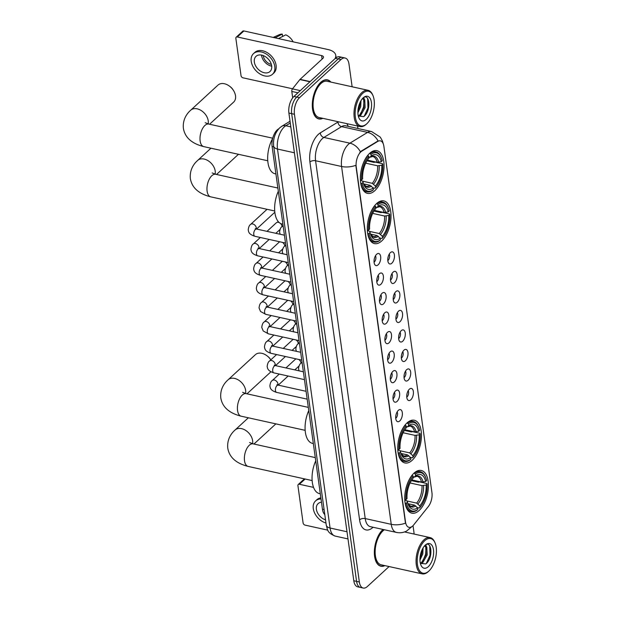 <?xml version="1.0" encoding="UTF-8"?>
<svg xmlns="http://www.w3.org/2000/svg" width="619" height="619" viewBox="0 0 619 619"><rect width="100%" height="100%" fill="white"/><g stroke="black" fill="none" stroke-linecap="round" stroke-linejoin="round"><path stroke-width="0.93" d="M412.192 460.265A21.866 11.134 102.5 0 0 421.4 437.269A21.866 11.134 102.5 0 0 414.328 420.247A21.866 11.134 102.5 0 0 407.016 422.932A21.866 11.134 102.5 0 0 397.808 445.935A21.866 11.134 102.5 0 0 404.888 462.95A21.866 11.134 102.5 0 0 412.192 460.265M381.761 240.915A21.866 11.134 102.5 0 0 390.96 217.919A21.866 11.134 102.5 0 0 383.888 200.896A21.866 11.134 102.5 0 0 376.576 203.581A21.866 11.134 102.5 0 0 367.369 226.585A21.866 11.134 102.5 0 0 374.449 243.6A21.866 11.134 102.5 0 0 381.761 240.915M374.789 190.691A21.866 11.134 102.5 0 0 383.997 167.695A21.866 11.134 102.5 0 0 376.917 150.672A21.866 11.134 102.5 0 0 369.605 153.357A21.866 11.134 102.5 0 0 360.405 176.361A21.866 11.134 102.5 0 0 367.477 193.376A21.866 11.134 102.5 0 0 374.789 190.691M419.164 510.489A21.866 11.134 102.5 0 0 428.371 487.493A21.866 11.134 102.5 0 0 421.291 470.471A21.866 11.134 102.5 0 0 413.987 473.156A21.866 11.134 102.5 0 0 404.78 496.159A21.866 11.134 102.5 0 0 411.852 513.174A21.866 11.134 102.5 0 0 419.164 510.489M409.345 389.212A6.19 3.149 -77.5 0 1 410.235 388.608A6.19 3.149 -77.5 0 1 413.422 392.214A6.19 3.149 -77.5 0 1 410.815 399.781A6.19 3.149 -77.5 0 1 407.743 399.905A6.19 3.149 -77.5 0 1 406.853 394.628A6.19 3.149 -77.5 0 1 409.345 389.212M406.768 397.127A3.714 1.888 102.5 0 0 407.054 396.903A3.714 1.888 102.5 0 0 408.184 390.713M406.637 369.698A6.19 3.149 -77.5 0 1 407.526 369.094A6.19 3.149 -77.5 0 1 410.714 372.708A6.19 3.149 -77.5 0 1 408.107 380.267A6.19 3.149 -77.5 0 1 405.035 380.391A6.19 3.149 -77.5 0 1 404.145 375.114A6.19 3.149 -77.5 0 1 406.637 369.698M404.06 377.613A3.714 1.888 102.5 0 0 404.346 377.389A3.714 1.888 102.5 0 0 405.476 371.199M403.928 350.192A6.19 3.149 -77.5 0 1 404.826 349.58A6.19 3.149 -77.5 0 1 408.006 353.194A6.19 3.149 -77.5 0 1 405.399 360.753A6.19 3.149 -77.5 0 1 402.327 360.877A6.19 3.149 -77.5 0 1 401.437 355.6A6.19 3.149 -77.5 0 1 403.928 350.192M401.352 358.107A3.714 1.888 102.5 0 0 401.638 357.875A3.714 1.888 102.5 0 0 402.768 351.693M401.228 330.678A6.19 3.149 -77.5 0 1 402.118 330.066A6.19 3.149 -77.5 0 1 405.298 333.68A6.19 3.149 -77.5 0 1 402.69 341.247A6.19 3.149 -77.5 0 1 399.619 341.371A6.19 3.149 -77.5 0 1 398.729 336.094A6.19 3.149 -77.5 0 1 401.228 330.678M398.644 338.593A3.714 1.888 102.5 0 0 398.93 338.361A3.714 1.888 102.5 0 0 400.06 332.179M398.52 311.164A6.19 3.149 -77.5 0 1 399.41 310.56A6.19 3.149 -77.5 0 1 402.59 314.166A6.19 3.149 -77.5 0 1 399.982 321.733A6.19 3.149 -77.5 0 1 396.911 321.857A6.19 3.149 -77.5 0 1 396.021 316.58A6.19 3.149 -77.5 0 1 398.52 311.164M395.936 319.079A3.714 1.888 102.5 0 0 396.222 318.855A3.714 1.888 102.5 0 0 397.352 312.665M395.812 291.657A6.19 3.149 -77.5 0 1 396.702 291.046A6.19 3.149 -77.5 0 1 399.882 294.659A6.19 3.149 -77.5 0 1 397.274 302.219A6.19 3.149 -77.5 0 1 394.202 302.343A6.19 3.149 -77.5 0 1 393.313 297.066A6.19 3.149 -77.5 0 1 395.812 291.657M393.227 299.565A3.714 1.888 102.5 0 0 393.514 299.341A3.714 1.888 102.5 0 0 394.643 293.151M393.104 272.143A6.19 3.149 -77.5 0 1 393.994 271.532A6.19 3.149 -77.5 0 1 397.174 275.146A6.19 3.149 -77.5 0 1 394.566 282.705A6.19 3.149 -77.5 0 1 391.494 282.837A6.19 3.149 -77.5 0 1 390.612 277.56A6.19 3.149 -77.5 0 1 393.104 272.143M390.519 280.059A3.714 1.888 102.5 0 0 390.806 279.827A3.714 1.888 102.5 0 0 391.935 273.644M390.396 252.629A6.19 3.149 -77.5 0 1 391.285 252.026A6.19 3.149 -77.5 0 1 394.465 255.632A6.19 3.149 -77.5 0 1 391.858 263.199A6.19 3.149 -77.5 0 1 388.786 263.323A6.19 3.149 -77.5 0 1 387.904 258.046A6.19 3.149 -77.5 0 1 390.396 252.629M387.811 260.545A3.714 1.888 102.5 0 0 388.098 260.313A3.714 1.888 102.5 0 0 389.227 254.13M398.311 410.374A6.19 3.149 -77.5 0 1 399.201 409.763A6.19 3.149 -77.5 0 1 402.381 413.376A6.19 3.149 -77.5 0 1 399.773 420.935A6.19 3.149 -77.5 0 1 396.702 421.059A6.19 3.149 -77.5 0 1 395.82 415.782A6.19 3.149 -77.5 0 1 398.311 410.374M395.727 418.282A3.714 1.888 102.5 0 0 396.013 418.057A3.714 1.888 102.5 0 0 397.143 411.867M395.603 390.86A6.19 3.149 -77.5 0 1 396.493 390.249A6.19 3.149 -77.5 0 1 399.673 393.862A6.19 3.149 -77.5 0 1 397.065 401.421A6.19 3.149 -77.5 0 1 393.994 401.553A6.19 3.149 -77.5 0 1 393.111 396.276A6.19 3.149 -77.5 0 1 395.603 390.86M393.019 398.775A3.714 1.888 102.5 0 0 393.305 398.543A3.714 1.888 102.5 0 0 394.435 392.361M392.895 371.346A6.19 3.149 -77.5 0 1 393.785 370.742A6.19 3.149 -77.5 0 1 396.965 374.348A6.19 3.149 -77.5 0 1 394.357 381.915A6.19 3.149 -77.5 0 1 391.285 382.039A6.19 3.149 -77.5 0 1 390.403 376.762A6.19 3.149 -77.5 0 1 392.895 371.346M390.31 379.261A3.714 1.888 102.5 0 0 390.597 379.037A3.714 1.888 102.5 0 0 391.726 372.847M390.187 351.832A6.19 3.149 -77.5 0 1 391.076 351.228A6.19 3.149 -77.5 0 1 394.264 354.834A6.19 3.149 -77.5 0 1 391.657 362.401A6.19 3.149 -77.5 0 1 388.577 362.525A6.19 3.149 -77.5 0 1 387.695 357.248A6.19 3.149 -77.5 0 1 390.187 351.832M387.602 359.747A3.714 1.888 102.5 0 0 387.896 359.523A3.714 1.888 102.5 0 0 389.026 353.333M387.479 332.326A6.19 3.149 -77.5 0 1 388.368 331.714A6.19 3.149 -77.5 0 1 391.556 335.328A6.19 3.149 -77.5 0 1 388.949 342.887A6.19 3.149 -77.5 0 1 385.869 343.011A6.19 3.149 -77.5 0 1 384.987 337.734A6.19 3.149 -77.5 0 1 387.479 332.326M384.894 340.233A3.714 1.888 102.5 0 0 385.188 340.009A3.714 1.888 102.5 0 0 386.318 333.819M384.77 312.812A6.19 3.149 -77.5 0 1 385.66 312.2A6.19 3.149 -77.5 0 1 388.848 315.814A6.19 3.149 -77.5 0 1 386.241 323.373A6.19 3.149 -77.5 0 1 383.169 323.505A6.19 3.149 -77.5 0 1 382.279 318.228A6.19 3.149 -77.5 0 1 384.77 312.812M382.186 320.727A3.714 1.888 102.5 0 0 382.48 320.495A3.714 1.888 102.5 0 0 383.61 314.313M382.062 293.298A6.19 3.149 -77.5 0 1 382.952 292.694A6.19 3.149 -77.5 0 1 386.14 296.3A6.19 3.149 -77.5 0 1 383.532 303.867A6.19 3.149 -77.5 0 1 380.461 303.991A6.19 3.149 -77.5 0 1 379.571 298.714A6.19 3.149 -77.5 0 1 382.062 293.298M379.478 301.213A3.714 1.888 102.5 0 0 379.772 300.989A3.714 1.888 102.5 0 0 380.902 294.799M379.354 273.784A6.19 3.149 -77.5 0 1 380.244 273.18A6.19 3.149 -77.5 0 1 383.432 276.794A6.19 3.149 -77.5 0 1 380.824 284.353A6.19 3.149 -77.5 0 1 377.752 284.477A6.19 3.149 -77.5 0 1 376.863 279.2A6.19 3.149 -77.5 0 1 379.354 273.784M376.778 281.699A3.714 1.888 102.5 0 0 377.064 281.475A3.714 1.888 102.5 0 0 378.194 275.285M376.646 254.277A6.19 3.149 -77.5 0 1 377.544 253.666A6.19 3.149 -77.5 0 1 380.724 257.28A6.19 3.149 -77.5 0 1 378.116 264.839A6.19 3.149 -77.5 0 1 375.044 264.963A6.19 3.149 -77.5 0 1 374.155 259.686A6.19 3.149 -77.5 0 1 376.646 254.277M374.069 262.193A3.714 1.888 102.5 0 0 374.356 261.961A3.714 1.888 102.5 0 0 375.485 255.771M413.709 524.881A11.142 5.672 -77.5 0 1 412.703 525.972A11.142 5.672 -77.5 0 1 408.981 527.334A11.142 5.672 -77.5 0 1 405.491 521.879L356.227 166.859A11.142 5.672 -77.5 0 1 361.844 151.137L377.714 141.434A11.142 5.672 -77.5 0 1 380.399 140.861A11.142 5.672 -77.5 0 1 383.881 146.316L431.938 492.639A11.142 5.672 -77.5 0 1 428.371 506.489L413.709 524.881M324.789 514.536A12.38 6.298 -77.5 0 1 322.453 509.267L272.112 146.51A12.38 6.298 -77.5 0 1 278.357 129.038L278.767 128.783M382.999 529.446A20.009 10.183 102.5 0 0 382.828 529.601A20.009 10.183 102.5 0 0 374.402 550.647A20.009 10.183 102.5 0 0 380.878 566.223A20.009 10.183 102.5 0 0 384.902 565.627M330.848 82.079A20.009 10.183 102.5 0 0 327.451 79.851A20.009 10.183 102.5 0 0 320.758 82.304A20.009 10.183 102.5 0 0 312.34 103.35A20.009 10.183 102.5 0 0 318.808 118.925A20.009 10.183 102.5 0 0 322.832 118.337M405.476 523.163L355.817 165.327A14.438 7.32 172.1 0 1 341.58 166.488A16.504 8.403 -77.5 0 1 348.35 144.374A16.504 8.403 -77.5 0 1 349.89 143.19L367.578 132.381A16.504 8.403 -77.5 0 1 371.555 131.53L345.549 125.781A16.504 8.403 102.5 0 0 341.572 126.632L323.884 137.441A16.504 8.403 102.5 0 0 322.344 138.625A16.504 8.403 102.5 0 0 315.574 160.739L365.225 518.575A16.504 8.403 102.5 0 0 370.386 526.661L396.392 532.41A16.504 8.403 -77.5 0 1 391.231 524.324A14.438 7.32 -7.9 0 0 405.476 523.163M352.134 86.784L348.984 64.082A12.38 6.298 102.5 0 0 345.108 58.016L339.56 56.793A12.38 6.298 102.5 0 0 335.421 58.31L293.971 96.448L296.749 97.059A12.38 6.298 102.5 0 0 291.673 113.648L356.575 581.373A12.38 6.298 102.5 0 0 360.444 587.439A12.38 6.298 102.5 0 1 356.575 581.373L291.673 113.648A12.38 6.298 102.5 0 1 296.749 97.059L338.198 58.921L296.749 97.059L299.519 97.678A12.38 6.298 102.5 0 0 294.443 114.267L359.345 581.984A12.38 6.298 102.5 0 0 363.221 588.05A12.38 6.298 102.5 0 0 367.353 586.533L389.072 566.555M342.338 57.405A12.38 6.298 102.5 0 0 338.198 58.921A12.38 6.298 102.5 0 1 342.338 57.405M359.662 152.777L361.341 151.021L378.047 140.939A14.438 11.165 -121.4 0 0 367.578 132.381L341.572 126.632A4.124 3.188 58.6 0 1 338.005 122.044A20.628 10.5 -77.5 0 1 338.454 121.788M414.049 534.042A12.38 6.298 102.5 0 0 413.887 531.806L413.028 525.647M357.921 128.52L357.573 126.013M345.108 58.016A12.38 6.298 102.5 0 0 340.968 59.54L299.519 97.678M293.971 96.448A12.38 6.298 102.5 0 0 288.895 113.037L353.797 580.761A12.38 6.298 102.5 0 0 357.674 586.827L363.221 588.05M305.121 479.021L299.41 484.267A2.066 1.431 -132.6 0 0 298.257 484.507A2.066 1.431 -132.6 0 0 297.925 485.644L303.101 522.978A2.066 1.431 -132.6 0 0 305.082 525.121L327.784 530.143M299.41 484.267L313.547 487.393M321.478 502.241A10.314 7.173 -132.6 0 0 318.089 503.642A10.314 7.173 -132.6 0 0 316.402 509.321A10.314 7.173 -132.6 0 0 325.524 519.836M320.874 497.869A14.028 9.757 -132.6 0 0 316.882 499.703L315.574 500.91A14.028 9.757 -132.6 0 0 313.284 508.625A14.028 9.757 -132.6 0 0 325.965 523.016M321.021 498.976A14.028 9.757 -132.6 0 0 315.574 500.91M424.704 540.735A17.742 9.03 102.5 0 0 417.423 564.513A17.742 9.03 102.5 0 0 428.905 571.028A17.742 9.03 102.5 0 0 428.936 571.004A17.742 9.03 102.5 0 0 435.111 543.064A17.742 9.03 102.5 0 0 424.704 540.735M435.111 543.064L434.801 542.314A18.562 9.447 102.5 0 0 430.12 537.601A18.562 9.447 102.5 0 0 423.914 539.876A18.562 9.447 102.5 0 0 416.1 559.406A18.562 9.447 102.5 0 0 422.104 573.852A18.562 9.447 102.5 0 0 428.309 571.577A18.562 9.447 102.5 0 0 428.34 571.554A18.562 9.447 102.5 0 0 428.363 571.523M384.36 529.748A18.562 9.447 102.5 0 0 382.999 530.831A18.562 9.447 102.5 0 0 375.184 550.361A18.562 9.447 102.5 0 0 381.188 564.807L422.104 573.852M383.176 529.485A19.8 10.082 102.5 0 0 382.852 529.779A19.8 10.082 102.5 0 0 374.518 550.601A19.8 10.082 102.5 0 0 380.925 566.021A19.8 10.082 102.5 0 0 384.616 565.565M423.071 547.931L422.785 553.974L419.976 560.033M422.173 549.626L421.686 553.734L420.015 558.044M424.371 546.09L425.4 546.02L426.816 547.15L427.187 554.949L422.738 562.694L420.688 563.723M424.835 545.989L425.717 546.91L426.089 554.709L421.632 562.454L420.347 563.236M428.302 566.656A12.628 6.43 102.5 0 0 433.486 549.749A12.628 6.43 102.5 0 0 425.323 545.091A12.628 6.43 102.5 0 0 425.315 545.099A12.628 6.43 102.5 0 0 420.912 565.039A12.628 6.43 102.5 0 0 428.302 566.656M420.371 563.329L425.787 563.94C433.904 558.005 431.443 538.561 424.619 545.741M429.741 545.826L430.027 555.266L426.259 563.545M425.439 545.091L425.787 546.151M426.058 547.591L425.624 554.299L422.584 561.572M421.632 550.864L420.123 556.883M425.841 544.859L426.421 546.631M411.782 479.934L421.531 482.085L425.648 481.489A17.742 9.03 102.5 0 0 415.581 475.779L415.349 474.146L413.979 473.164M411.349 480.615L418.452 482.186L419.473 481.884L426.893 483.524L427.149 484.081A19.638 9.997 102.5 0 1 419.976 507.495L419.752 505.862A17.742 9.03 102.5 0 0 426.135 485.01L422.019 485.606L410.088 482.975M406.962 500.972L416.657 503.115L419.752 505.862M315.729 460.807A22.694 11.552 102.5 0 0 319.443 493.591L320.302 493.784M412.378 475.291A20.466 10.415 102.5 0 0 404.872 499.819L406.002 499.564A19.638 9.997 102.5 0 1 413.167 476.158L412.068 475.23M425.648 481.489L426.653 480.561A19.638 9.997 102.5 0 0 425.764 477.636L425.454 476.885A20.466 10.415 102.5 0 0 420.301 471.693A20.466 10.415 102.5 0 0 414.56 473.287M419.976 507.495L419.38 508.044L417.314 507.588M425.764 477.636A19.638 9.997 102.5 0 0 415.349 474.146M413.167 476.158L413.399 477.783A17.742 9.03 102.5 0 0 407.016 498.635L406.002 499.564M426.135 485.01L427.149 484.081M415.581 475.779L414.111 477.133L417.067 476.297A15.266 7.768 102.5 0 1 421.531 482.085M423.079 482.062A15.87 8.078 102.5 0 0 414.227 477.04L413.074 477.288M405.36 503.34A20.466 10.415 102.5 0 0 411.465 511.65A20.466 10.415 102.5 0 0 417.198 510.056L417.794 509.499A19.638 9.997 102.5 0 1 406.49 503.085L405.143 503.286M406.49 503.085L407.503 502.156A17.742 9.03 102.5 0 0 408.269 504.64A17.742 9.03 102.5 0 0 417.57 507.866L417.794 509.499M404.78 500.051L406.923 500.895L407.503 502.156M417.57 507.866L414.475 505.119L407.913 503.673M266.967 355.778L267.803 356.42A7.428 5.161 47.4 0 1 270.333 359.167L270.789 359.887A11.552 8.032 -132.6 0 0 266.967 355.778A11.552 8.032 -132.6 0 0 255.384 354.679L228.117 379.772A11.552 8.032 47.4 0 1 238.4 379.989A11.552 8.032 47.4 0 1 245.65 390.419A11.552 8.032 47.4 0 1 245.565 393.498M404.811 429.71L414.56 431.861L418.676 431.265A17.742 9.03 102.5 0 0 408.61 425.555L408.385 423.922L407.016 422.939M404.377 430.391L411.488 431.961L412.502 431.66L419.922 433.3L420.177 433.857A19.638 9.997 102.5 0 1 413.012 457.271L412.78 455.638A17.742 9.03 102.5 0 0 419.164 434.786L415.047 435.381L403.124 432.751M399.99 450.748L409.693 452.891L412.78 455.638M308.757 410.583A22.694 11.552 102.5 0 0 312.471 443.366L313.338 443.56M405.406 425.067A20.466 10.415 102.5 0 0 397.901 449.595L399.031 449.34A19.638 9.997 102.5 0 1 406.203 425.934L405.097 425.005M418.676 431.265L419.69 430.337A19.638 9.997 102.5 0 0 418.792 427.412L418.49 426.661A20.466 10.415 102.5 0 0 413.33 421.469A20.466 10.415 102.5 0 0 407.588 423.063M413.012 457.271L412.416 457.82L410.343 457.364M418.792 427.412A19.638 9.997 102.5 0 0 408.385 423.922M406.203 425.934L406.428 427.559A17.742 9.03 102.5 0 0 400.044 448.411L399.031 449.34M419.164 434.786L420.177 433.857M408.61 425.555L407.14 426.909L410.103 426.073A15.266 7.768 102.5 0 1 414.56 431.861M416.107 431.838A15.87 8.078 102.5 0 0 407.263 426.816L406.103 427.064M398.388 453.116A20.466 10.415 102.5 0 0 404.493 461.426A20.466 10.415 102.5 0 0 410.235 459.832L410.83 459.275A19.638 9.997 102.5 0 1 399.526 452.86L398.172 453.062M399.526 452.86L400.532 451.932A17.742 9.03 102.5 0 0 401.305 454.416A17.742 9.03 102.5 0 0 410.598 457.65L410.83 459.275M397.808 449.827L399.959 450.671L400.532 451.932M410.598 457.65L407.511 454.895L400.95 453.448M374.371 210.359L384.12 212.51L388.237 211.915A17.742 9.03 102.5 0 0 378.17 206.204L377.946 204.572L376.576 203.581M373.938 211.04L381.049 212.611L382.062 212.309L389.483 213.95L389.738 214.507A19.638 9.997 102.5 0 1 382.573 237.92L382.349 236.288A17.742 9.03 102.5 0 0 388.732 215.435L384.608 216.031L372.684 213.4M369.551 231.398L379.254 233.541L382.349 236.288M278.318 191.232A22.694 11.552 102.5 0 0 282.04 224.016L282.898 224.21M374.975 205.717A20.466 10.415 102.5 0 0 367.462 230.245L368.599 229.989A19.638 9.997 102.5 0 1 375.764 206.584L374.657 205.647M388.237 211.915L389.25 210.986A19.638 9.997 102.5 0 0 388.361 208.061L388.051 207.311A20.466 10.415 102.5 0 0 382.89 202.119A20.466 10.415 102.5 0 0 377.157 203.713M382.573 237.92L381.977 238.47L379.911 238.013M388.361 208.061A19.638 9.997 102.5 0 0 377.946 204.572M375.764 206.584L375.988 208.208A17.742 9.03 102.5 0 0 369.605 229.061L368.599 229.989M388.732 215.435L389.738 214.507M378.17 206.204L376.7 207.558L379.664 206.723A15.266 7.768 102.5 0 1 384.12 212.51M385.668 212.487A15.87 8.078 102.5 0 0 376.824 207.466L375.671 207.713M367.957 233.765A20.466 10.415 102.5 0 0 374.054 242.075A20.466 10.415 102.5 0 0 379.795 240.482L380.391 239.924A19.638 9.997 102.5 0 1 369.086 233.51L367.732 233.711M369.086 233.51L370.092 232.582A17.742 9.03 102.5 0 0 370.866 235.065A17.742 9.03 102.5 0 0 380.167 238.292L380.391 239.924M367.377 230.477L369.52 231.32L370.092 232.582M380.167 238.292L377.072 235.545L370.51 234.098M229.556 86.203L230.4 86.846A7.428 5.161 47.4 0 1 232.93 89.593L233.487 90.482A11.552 8.032 -132.6 0 0 229.556 86.203A11.552 8.032 -132.6 0 0 217.981 85.105L190.714 110.197A11.552 8.032 47.4 0 1 200.989 110.414A11.552 8.032 47.4 0 1 208.239 120.844A11.552 8.032 47.4 0 1 208.162 123.924M209.562 124.249L233.626 102.112A11.552 8.032 -132.6 0 0 235.514 95.752A11.552 8.032 -132.6 0 0 233.487 90.482M367.4 160.135L377.157 162.286L381.273 161.691A17.742 9.03 102.5 0 0 371.199 155.98L370.974 154.348L369.605 153.365M366.974 160.816L374.077 162.387L375.099 162.085L382.519 163.726L382.766 164.283A19.638 9.997 102.5 0 1 375.601 187.696L375.377 186.064A17.742 9.03 102.5 0 0 381.761 165.211L377.644 165.807L365.713 163.176M362.587 181.174L372.282 183.317L375.377 186.064M272.708 138.285A22.694 11.552 102.5 0 0 267.741 160.491A22.694 11.552 102.5 0 0 275.068 173.792L275.927 173.985M368.003 155.493A20.466 10.415 102.5 0 0 360.498 180.021L361.628 179.765A19.638 9.997 102.5 0 1 368.792 156.359L367.694 155.431M381.273 161.691L382.279 160.762A19.638 9.997 102.5 0 0 381.389 157.837L381.08 157.087A20.466 10.415 102.5 0 0 375.919 151.895A20.466 10.415 102.5 0 0 370.185 153.489M375.601 187.696L375.006 188.246L372.94 187.789M381.389 157.837A19.638 9.997 102.5 0 0 370.974 154.348M368.792 156.359L369.017 157.984A17.742 9.03 102.5 0 0 362.633 178.837L361.628 179.765M381.761 165.211L382.766 164.283M371.199 155.98L369.736 157.334L372.692 156.499A15.266 7.768 102.5 0 1 377.157 162.286M378.704 162.263A15.87 8.078 102.5 0 0 369.853 157.241L368.7 157.489M360.985 183.541A20.466 10.415 102.5 0 0 367.09 191.851A20.466 10.415 102.5 0 0 372.824 190.257L373.419 189.7A19.638 9.997 102.5 0 1 362.115 183.286L360.761 183.487M362.115 183.286L363.129 182.357A17.742 9.03 102.5 0 0 363.895 184.841A17.742 9.03 102.5 0 0 373.195 188.075L373.419 189.7M360.405 180.253L362.548 181.096L363.129 182.357M373.195 188.075L370.1 185.321L363.539 183.874M298.698 359.446A3.714 2.584 47.4 0 1 300.95 362.749A3.714 2.584 47.4 0 1 300.981 363.214M285.955 367.941L295.309 359.329A3.714 2.584 47.4 0 1 295.851 358.989A3.714 2.584 47.4 0 1 296.153 358.888M295.99 339.939A3.714 2.584 47.4 0 1 298.242 343.236A3.714 2.584 47.4 0 1 298.273 343.7A3.714 2.584 47.4 0 1 299.41 343.212M283.247 348.427L292.609 339.816A3.714 2.584 47.4 0 1 293.143 339.475A3.714 2.584 47.4 0 1 293.445 339.374M293.282 320.425A3.714 2.584 47.4 0 1 295.534 323.729A3.714 2.584 47.4 0 1 295.565 324.194A3.714 2.584 47.4 0 1 296.702 323.698M280.539 328.913L289.901 320.302A3.714 2.584 47.4 0 1 290.435 319.961A3.714 2.584 47.4 0 1 290.737 319.861M290.574 300.911A3.714 2.584 47.4 0 1 292.826 304.215A3.714 2.584 47.4 0 1 292.857 304.68M277.83 309.407L287.193 300.795A3.714 2.584 47.4 0 1 287.727 300.455A3.714 2.584 47.4 0 1 288.028 300.347M287.866 281.397A3.714 2.584 47.4 0 1 290.118 284.701A3.714 2.584 47.4 0 1 290.149 285.166A3.714 2.584 47.4 0 1 291.286 284.678M275.122 289.893L284.485 281.281A3.714 2.584 47.4 0 1 285.019 280.941A3.714 2.584 47.4 0 1 285.32 280.84M285.158 261.891A3.714 2.584 47.4 0 1 287.409 265.195A3.714 2.584 47.4 0 1 287.44 265.659A3.714 2.584 47.4 0 1 288.578 265.164M272.414 270.379L281.777 261.767A3.714 2.584 47.4 0 1 282.31 261.427A3.714 2.584 47.4 0 1 282.612 261.326M282.45 242.377A3.714 2.584 47.4 0 1 284.701 245.681A3.714 2.584 47.4 0 1 284.732 246.145M269.706 250.865L279.068 242.253A3.714 2.584 47.4 0 1 279.602 241.913A3.714 2.584 47.4 0 1 279.912 241.812M267.006 231.359L276.36 222.747A3.714 2.584 47.4 0 1 276.894 222.407A3.714 2.584 47.4 0 1 278.434 222.306A3.714 2.584 47.4 0 1 279.254 222.592M280.492 223.444A3.714 2.584 47.4 0 1 281.993 226.167A3.714 2.584 47.4 0 1 282.024 226.631A3.714 2.584 47.4 0 1 283.169 226.144M297.948 92.796L291.804 91.442L292.694 97.864M334.887 58.805A16.504 8.372 -7.9 0 0 335.769 55.339A16.504 8.372 -7.9 0 0 328.147 49.574L243.886 30.95L237.348 36.97L321.601 55.594A4.124 2.089 172.1 0 1 323.505 57.041A4.124 2.089 172.1 0 1 322.886 58.372L300.076 79.364L310.134 81.584M237.348 36.97A2.066 1.431 -132.6 0 0 236.195 37.217L242.733 31.19A2.066 1.431 47.4 0 1 243.886 30.95M236.195 37.217A2.066 1.431 -132.6 0 0 235.854 38.347L241.039 75.68A2.066 1.431 -132.6 0 0 243.012 77.824L292.547 88.78M291.804 91.442A2.066 1.052 -77.5 0 1 292.47 88.873L299.89 79.557A2.066 1.052 -77.5 0 1 300.076 79.364M254.332 62.024A10.314 7.173 -132.6 0 0 260.808 71.332A10.314 7.173 -132.6 0 0 269.985 71.525A10.314 7.173 -132.6 0 0 271.671 65.854A10.314 7.173 -132.6 0 0 265.203 56.546A10.314 7.173 -132.6 0 0 256.018 56.352A10.314 7.173 -132.6 0 0 254.332 62.024M261.497 55.076A10.314 7.173 -132.6 0 0 261.535 55.401A10.314 7.173 -132.6 0 0 271.71 66.179M263.245 55.578A8.248 5.741 -132.6 0 0 263.268 55.78A8.248 5.741 -132.6 0 0 271.354 64.399M272.499 74.265L273.807 73.057A14.028 9.757 -132.6 0 0 276.105 65.343A14.028 9.757 -132.6 0 0 267.3 52.677A14.028 9.757 -132.6 0 0 254.811 52.414L253.504 53.613A14.028 9.757 -132.6 0 0 251.213 61.335A14.028 9.757 -132.6 0 0 260.019 74.001A14.028 9.757 -132.6 0 0 272.499 74.265A14.028 9.757 -132.6 0 0 274.79 66.543A14.028 9.757 -132.6 0 0 265.992 53.876A14.028 9.757 -132.6 0 0 253.504 53.613M280.283 38.997A13.618 9.471 -132.6 0 0 278.852 38.378L285.746 34.857A10.724 7.459 -132.6 0 1 293.112 41.829M282.047 36.745L282.574 36.258L282.272 34.091L275.122 37.852M275.385 37.612A13.618 9.471 -132.6 0 0 274.039 37.612M282.272 34.091A10.724 7.459 -132.6 0 0 279.417 34.633L273.196 37.426M362.641 93.438A17.742 9.03 102.5 0 0 355.36 117.215A17.742 9.03 102.5 0 0 366.843 123.73A17.742 9.03 102.5 0 0 366.866 123.707A17.742 9.03 102.5 0 0 373.04 95.767A17.742 9.03 102.5 0 0 362.641 93.438M373.04 95.767L372.739 95.017A18.562 9.447 102.5 0 0 368.05 90.304A18.562 9.447 102.5 0 0 361.844 92.579A18.562 9.447 102.5 0 0 354.029 112.109A18.562 9.447 102.5 0 0 360.041 126.562A18.562 9.447 102.5 0 0 366.247 124.28A18.562 9.447 102.5 0 0 366.27 124.257A18.562 9.447 102.5 0 0 366.301 124.233M368.05 90.304L327.142 81.259A18.562 9.447 102.5 0 0 320.928 83.534A18.562 9.447 102.5 0 0 313.113 103.064A18.562 9.447 102.5 0 0 319.125 117.517L360.041 126.562M330.561 82.017A19.8 10.082 102.5 0 0 327.405 80.052A19.8 10.082 102.5 0 0 320.781 82.482A19.8 10.082 102.5 0 0 312.448 103.311A19.8 10.082 102.5 0 0 318.855 118.724A19.8 10.082 102.5 0 0 322.545 118.268M361.001 100.634L360.715 106.677L357.906 112.743M360.103 102.328L359.616 106.437L357.952 110.755M362.308 98.792L363.338 98.723L364.753 99.852L365.117 107.652L360.668 115.397L358.618 116.434M362.765 98.692L363.647 99.613L364.018 107.412L359.569 115.157L358.285 115.939M366.239 119.359A12.628 6.43 102.5 0 0 371.415 102.452A12.628 6.43 102.5 0 0 363.26 97.794A12.628 6.43 102.5 0 0 363.245 97.81A12.628 6.43 102.5 0 0 358.85 117.742A12.628 6.43 102.5 0 0 366.239 119.359M358.308 116.039L363.717 116.643C371.841 110.708 369.373 91.264 362.548 98.444M367.678 98.529L367.965 107.977L364.196 116.248M363.376 97.794L363.724 98.862M363.987 100.293L363.562 107.002L360.521 114.275M359.569 103.574L358.061 109.586M363.771 97.562L364.359 99.342M377.714 141.434L377.211 141.318M361.844 151.137L361.341 151.021M324.108 509.63L322.453 509.267M273.768 146.873L272.112 146.51M309.918 161.985A4.124 2.089 172.1 0 1 315.574 160.739L341.58 166.488L391.231 524.324L365.225 518.575A4.124 2.089 172.1 0 0 359.577 519.821L309.918 161.985A20.628 10.5 -77.5 0 1 318.383 134.331A20.628 10.5 -77.5 0 1 320.317 132.861L338.005 122.044M411.674 526.854A14.438 8.62 -141.4 0 0 411.828 526.661L406.644 531.032C403.41 532.696 399.99 533.152 396.392 532.41M360.397 151.825A14.438 11.165 -121.4 0 0 349.89 143.19L323.884 137.441A4.124 3.188 58.6 0 1 320.317 132.861M346.725 123.614A20.628 10.5 -77.5 0 1 348.234 126.377M373.071 527.256A20.628 10.5 -77.5 0 1 359.577 519.821M294.443 114.267L288.895 113.037M359.345 581.984L353.797 580.761M340.968 59.54L335.421 58.31M290.28 123.011L285.8 125.75A16.504 8.403 102.5 0 0 284.253 126.934A16.504 8.403 102.5 0 0 277.482 149.047L330.066 528.015A16.504 8.403 102.5 0 0 335.235 536.1C326.53 532.541 327.699 529.353 326.259 525.136L273.675 146.169A8.248 4.186 172.1 0 0 277.482 149.047L294.412 152.792M346.996 531.76L330.066 528.015A8.248 4.186 172.1 0 1 326.259 525.136M290.814 126.864L285.8 125.75A8.248 6.376 -121.4 0 0 281.699 126.346L290.032 121.254M312.138 480.568L248.126 466.416A11.552 5.881 -77.5 0 1 244.513 460.76A11.552 5.881 -77.5 0 1 249.256 445.278A11.552 5.881 -77.5 0 1 253.117 443.862L249.565 442.523M248.126 466.416C236.079 463.376 229.285 457.271 227.753 448.086C226.879 438.709 231.916 432.766 235.088 429.996A11.552 8.032 47.4 0 1 245.364 430.213A11.552 8.032 47.4 0 1 252.614 440.643A11.552 8.032 47.4 0 1 252.537 443.722M416.657 503.115A15.266 7.768 102.5 0 0 422.019 485.606M417.957 503.905A15.87 8.078 102.5 0 0 423.566 485.582M407.936 503.734A15.87 8.078 102.5 0 0 415.775 505.916M407.929 503.711L410.482 506.11A15.266 7.768 102.5 0 0 414.475 505.119M305.167 430.344L241.162 416.2A11.552 5.881 -77.5 0 1 237.549 410.536A11.552 5.881 -77.5 0 1 242.284 395.054A11.552 5.881 -77.5 0 1 246.145 393.638L242.594 392.299M409.693 452.891A15.266 7.768 102.5 0 0 415.047 435.381M410.985 453.681A15.87 8.078 102.5 0 0 416.595 435.358M407.511 454.895A15.266 7.768 102.5 0 1 403.511 455.886L400.957 453.487A15.87 8.078 102.5 0 0 408.803 455.692M274.735 210.994L210.723 196.842A11.552 5.881 -77.5 0 1 207.11 191.186A11.552 5.881 -77.5 0 1 211.845 175.703A11.552 5.881 -77.5 0 1 215.706 174.287L212.162 172.949M210.723 196.842C198.668 193.801 191.875 187.696 190.343 178.512C189.468 169.134 194.505 163.192 197.678 160.422A11.552 8.032 47.4 0 1 207.961 160.638A11.552 8.032 47.4 0 1 215.211 171.068A11.552 8.032 47.4 0 1 215.126 174.148M379.254 233.541A15.266 7.768 102.5 0 0 384.608 216.031M380.553 234.33A15.87 8.078 102.5 0 0 386.163 216.008M370.533 234.16A15.87 8.078 102.5 0 0 378.371 236.342M370.526 234.137L373.071 236.535A15.266 7.768 102.5 0 0 377.072 235.545M267.764 160.77L203.752 146.618A11.552 5.881 -77.5 0 1 200.138 140.962A11.552 5.881 -77.5 0 1 204.881 125.479A11.552 5.881 -77.5 0 1 208.742 124.063L205.191 122.724M372.282 183.317A15.266 7.768 102.5 0 0 377.644 165.807M373.582 184.106A15.87 8.078 102.5 0 0 379.192 165.784M370.1 185.321A15.266 7.768 102.5 0 1 366.108 186.311L363.554 183.913A15.87 8.078 102.5 0 0 371.4 186.118M307.171 399.147L276.6 392.392A3.714 1.888 -77.5 0 1 275.416 390.372A3.714 1.888 -77.5 0 1 276.964 385.598A3.714 1.888 -77.5 0 1 278.21 385.142L276.964 384.662L277.281 385.49M276.6 392.392C270.727 390.543 270.542 388.245 270.217 387.602L269.876 385.97C270.248 383.014 271.06 381.188 272.321 380.484A3.714 2.584 47.4 0 1 275.625 380.553A3.714 2.584 47.4 0 1 277.954 383.912A3.714 2.584 47.4 0 1 277.977 384.105A3.714 2.584 47.4 0 1 277.885 385.057M304.463 379.633L273.9 372.878A3.714 1.888 -77.5 0 1 272.708 370.858A3.714 1.888 -77.5 0 1 274.256 366.084A3.714 1.888 -77.5 0 1 275.501 365.628L274.256 365.148L274.581 365.976M273.9 372.878C268.027 371.029 267.834 368.731 267.509 368.088L267.168 366.463C267.54 363.5 268.352 361.674 269.613 360.97A3.714 2.584 47.4 0 1 272.917 361.039A3.714 2.584 47.4 0 1 275.246 364.398A3.714 2.584 47.4 0 1 275.269 364.591A3.714 2.584 47.4 0 1 275.176 365.55M301.755 360.126L271.192 353.364A3.714 1.888 -77.5 0 1 270 351.344A3.714 1.888 -77.5 0 1 271.548 346.57A3.714 1.888 -77.5 0 1 272.793 346.114L271.548 345.642L271.873 346.462M271.192 353.364C265.319 351.522 265.125 349.224 264.8 348.574L264.46 346.95C264.831 343.986 265.644 342.16 266.905 341.464A3.714 2.584 47.4 0 1 270.209 341.533A3.714 2.584 47.4 0 1 272.538 344.884A3.714 2.584 47.4 0 1 272.561 345.085A3.714 2.584 47.4 0 1 272.468 346.036M299.047 340.612L268.484 333.858A3.714 1.888 -77.5 0 1 267.292 331.83A3.714 1.888 -77.5 0 1 268.839 327.056A3.714 1.888 -77.5 0 1 270.085 326.608L268.839 326.128L269.164 326.956M268.484 333.858L263.23 330.987L261.752 327.436C262.123 324.48 262.936 322.646 264.197 321.95A3.714 2.584 47.4 0 1 267.501 322.019A3.714 2.584 47.4 0 1 269.83 325.37A3.714 2.584 47.4 0 1 269.853 325.571A3.714 2.584 47.4 0 1 269.768 326.523M296.339 321.099L265.775 314.344A3.714 1.888 -77.5 0 1 264.592 312.324A3.714 1.888 -77.5 0 1 266.131 307.55A3.714 1.888 -77.5 0 1 267.377 307.094L266.131 306.614L266.456 307.442M265.775 314.344L260.522 311.473L259.044 307.922C259.415 304.966 260.228 303.14 261.489 302.436A3.714 2.584 47.4 0 1 264.793 302.505A3.714 2.584 47.4 0 1 267.122 305.863A3.714 2.584 47.4 0 1 267.145 306.057A3.714 2.584 47.4 0 1 267.06 307.016M293.638 301.592L263.067 294.83A3.714 1.888 -77.5 0 1 261.883 292.81A3.714 1.888 -77.5 0 1 263.431 288.036A3.714 1.888 -77.5 0 1 264.669 287.58L263.423 287.1L263.748 287.928M263.067 294.83C257.195 292.98 257.001 290.69 256.684 290.04L256.336 288.415C256.707 285.452 257.519 283.626 258.781 282.929A3.714 2.584 47.4 0 1 262.085 282.999A3.714 2.584 47.4 0 1 264.414 286.349A3.714 2.584 47.4 0 1 264.437 286.543A3.714 2.584 47.4 0 1 264.352 287.502M290.93 282.078L260.359 275.316A3.714 1.888 -77.5 0 1 259.175 273.296A3.714 1.888 -77.5 0 1 260.723 268.522A3.714 1.888 -77.5 0 1 261.961 268.066L260.715 267.594L261.04 268.422M260.359 275.316C254.486 273.474 254.293 271.176 253.976 270.534L253.628 268.901C253.999 265.946 254.811 264.112 256.073 263.415A3.714 2.584 47.4 0 1 259.376 263.485A3.714 2.584 47.4 0 1 261.705 266.835A3.714 2.584 47.4 0 1 261.729 267.037A3.714 2.584 47.4 0 1 261.644 267.988M288.222 262.564L257.651 255.809A3.714 1.888 -77.5 0 1 256.467 253.782A3.714 1.888 -77.5 0 1 258.015 249.008A3.714 1.888 -77.5 0 1 259.253 248.559L258.007 248.08L258.332 248.908M257.651 255.809C251.778 253.96 251.585 251.662 251.268 251.02L250.919 249.387C251.291 246.432 252.111 244.598 253.364 243.901A3.714 2.584 47.4 0 1 256.668 243.971A3.714 2.584 47.4 0 1 259.005 247.321A3.714 2.584 47.4 0 1 259.021 247.523A3.714 2.584 47.4 0 1 258.935 248.474M285.514 243.05L254.943 236.296A3.714 1.888 -77.5 0 1 253.759 234.276A3.714 1.888 -77.5 0 1 255.307 229.502A3.714 1.888 -77.5 0 1 256.545 229.045L255.299 228.566L255.624 229.394M254.943 236.296C249.07 234.446 248.877 232.148 248.559 231.506L248.211 229.873C248.583 226.918 249.403 225.092 250.656 224.388A3.714 2.584 47.4 0 1 253.96 224.457A3.714 2.584 47.4 0 1 256.297 227.815A3.714 2.584 47.4 0 1 256.312 228.009A3.714 2.584 47.4 0 1 256.227 228.968M302.049 362.231L300.973 363.221A3.714 2.584 47.4 0 1 302.118 362.726M293.924 303.697L292.849 304.687A3.714 2.584 47.4 0 1 293.994 304.192M285.808 245.155L284.725 246.153A3.714 2.584 47.4 0 1 285.87 245.65M321.601 55.594L322.089 59.107M309.918 81.778L299.89 79.557M292.47 88.873L300.323 90.614M383.238 143.763L382.403 140.892L380.267 137.101L371.555 131.53M273.675 146.169C272.933 138.989 274.929 132.907 279.641 127.901L281.699 126.346M335.235 536.1L347.994 538.925M298.257 484.507L304.401 478.858M379.501 565.704L380.925 566.021M424.588 545.842L425.4 546.02M404.532 531.945L430.12 537.601M428.936 571.004L428.34 571.554M235.088 429.996L248.358 417.786M417.16 470.997L420.301 471.693M408.331 510.961L411.465 511.65M253.945 444.047L275.865 423.868M315.28 457.603L253.117 443.862M241.162 416.2C229.107 413.152 222.314 407.047 220.782 397.862C219.907 388.484 224.945 382.542 228.117 379.772M410.196 420.773L413.33 421.469M401.36 460.737L404.493 461.426M246.973 393.823L270.905 371.802M308.316 407.379L246.145 393.638M197.678 160.422L210.947 148.212M379.757 201.423L382.89 202.119M370.92 241.387L374.054 242.075M216.534 174.465L238.462 154.293M277.877 188.029L215.706 174.287M203.752 146.618C191.697 143.577 184.911 137.472 183.379 128.288C182.504 118.91 187.542 112.968 190.714 110.197M372.785 151.198L375.919 151.895M363.949 191.163L367.09 191.851M272.731 138.207L208.742 124.063M272.321 380.484L279.293 374.069M301.995 361.86L301.577 362.664M306.08 391.301L278.21 385.142M278.225 385.142L288.137 376.027M294.799 369.891L298.954 366.069M269.613 360.97L276.585 354.563M299.294 342.353L298.869 343.15M303.38 371.787L275.501 365.628M275.517 365.636L285.429 356.513M292.091 350.385L296.246 346.563M266.905 341.464L273.877 335.049M296.586 322.839L296.161 323.636M300.672 352.281L272.793 346.114M272.809 346.122L282.721 336.999M289.382 330.871L293.538 327.049M264.197 321.95L271.168 315.535M293.878 303.325L293.452 304.13M297.963 332.767L270.085 326.608M270.101 326.608L280.012 317.493M286.674 311.357L290.829 307.535M261.489 302.436L268.46 296.021M291.17 283.819L290.752 284.616M295.255 313.253L267.377 307.094M267.393 307.094L277.304 297.979M283.966 291.843L288.121 288.028M258.781 282.929L265.752 276.515M288.462 264.305L288.044 265.102M292.547 293.739L264.669 287.58M264.684 287.587L274.596 278.465M281.258 272.337L285.413 268.514M256.073 263.415L263.044 257.001M285.746 244.799L285.336 245.588M289.839 274.232L261.961 268.066M261.976 268.073L271.888 258.951M278.55 252.823L282.705 249M253.364 243.901L260.336 237.487M283.045 225.285L282.628 226.082M287.131 254.719L259.253 248.559M259.268 248.559L269.18 239.445M275.842 233.309L279.997 229.487M278.411 221.764L276.894 222.407M250.656 224.388L267.06 209.299M284.423 235.205L256.545 229.045M256.568 229.045L274.851 212.224M300.973 363.221C299.72 363.902 298.907 365.728 298.528 368.707L299.078 370.843M299.341 342.717L298.265 343.707C297.019 344.388 296.199 346.222 295.82 349.193L296.369 351.329M296.633 323.203L295.557 324.201C294.311 324.874 293.491 326.708 293.112 329.687L293.661 331.815M292.849 304.687C291.603 305.368 290.783 307.194 290.404 310.173L290.961 312.301M291.216 284.183L290.141 285.173C288.895 285.854 288.075 287.68 287.696 290.659L288.253 292.795M288.508 264.669L287.433 265.659C286.187 266.34 285.374 268.174 284.988 271.145L285.545 273.281M284.725 246.153C283.479 246.834 282.666 248.66 282.279 251.639L282.837 253.767M283.1 225.649L282.016 226.639C280.771 227.32 279.958 229.146 279.571 232.125L280.128 234.261M335.769 55.339L336.102 57.753M317.431 118.407L318.855 118.724M362.525 98.545L363.338 98.723M325.981 79.735L327.405 80.052M366.866 123.707L366.27 124.257"/></g></svg>
